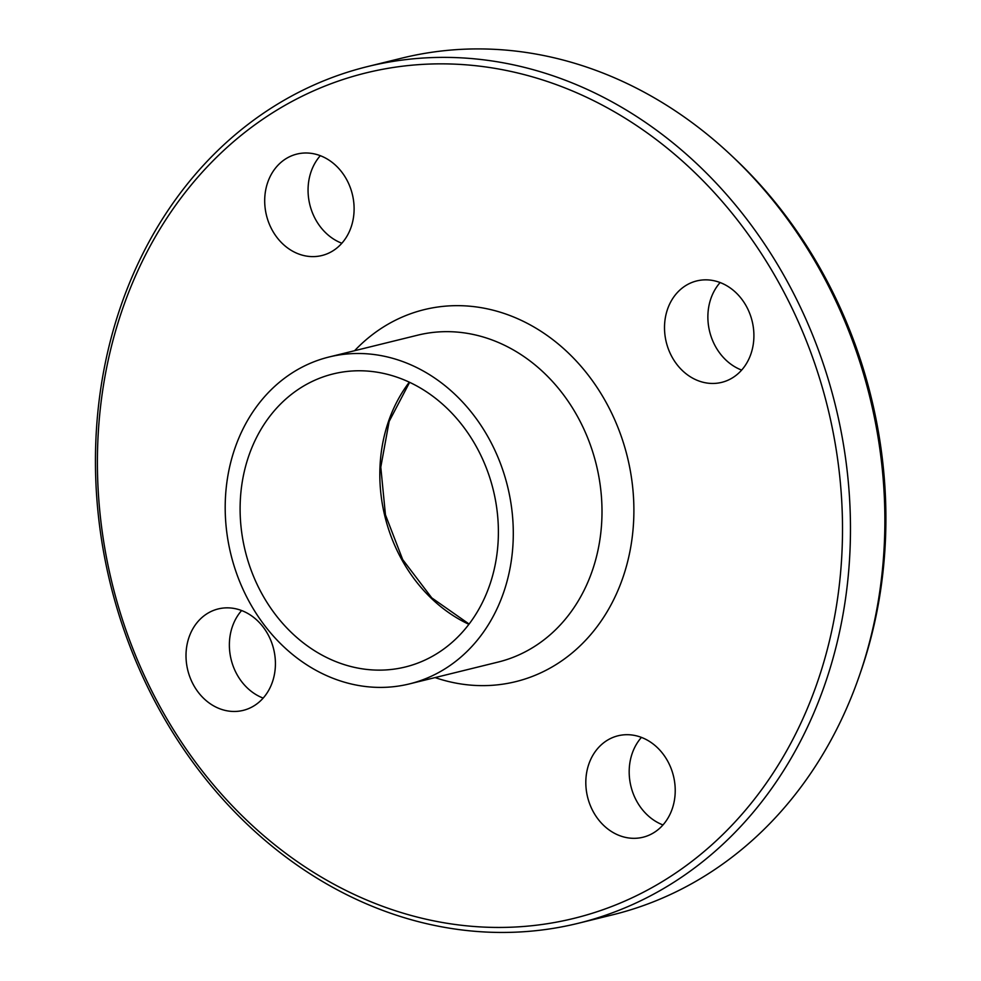 <?xml version="1.0" encoding="UTF-8"?>
<svg xmlns="http://www.w3.org/2000/svg" width="981" height="981" viewBox="0 0 981 981"><rect width="100%" height="100%" fill="white"/><g stroke="black" fill="none" stroke-linecap="round" stroke-linejoin="round"><path stroke-width="1.47" d="M263.166 698.092A52.238 44.219 76.2 0 1 236.948 674.425A52.238 44.219 76.2 0 1 241.62 610.538M193.588 685.106A52.238 44.219 76.2 0 1 218.223 608.931A52.238 44.219 76.2 0 1 267.838 634.204A52.238 44.219 76.2 0 1 243.202 710.379A52.238 44.219 76.2 0 1 193.588 685.106M341.854 243.239A52.238 44.219 76.2 0 1 315.637 219.572A52.238 44.219 76.2 0 1 320.309 155.685M272.277 230.253A52.238 44.219 76.2 0 1 296.912 154.078A52.238 44.219 76.2 0 1 346.526 179.351A52.238 44.219 76.2 0 1 321.891 255.526A52.238 44.219 76.2 0 1 272.277 230.253M741.673 370.095A52.238 44.219 76.2 0 1 715.456 346.428A52.238 44.219 76.2 0 1 720.115 282.54M672.083 357.096A52.238 44.219 76.2 0 1 696.718 280.934A52.238 44.219 76.2 0 1 746.333 306.207A52.238 44.219 76.2 0 1 721.697 382.369A52.238 44.219 76.2 0 1 672.083 357.096M662.984 824.947A52.238 44.219 76.2 0 1 636.767 801.281A52.238 44.219 76.2 0 1 641.427 737.393M593.395 811.961A52.238 44.219 76.2 0 1 618.03 735.787A52.238 44.219 76.2 0 1 667.644 761.06A52.238 44.219 76.2 0 1 643.009 837.234A52.238 44.219 76.2 0 1 593.395 811.961M249.615 602.444A168.327 142.466 -103.8 0 0 409.482 683.892A168.327 142.466 -103.8 0 0 488.869 438.446A168.327 142.466 -103.8 0 0 329.003 357.01A168.327 142.466 -103.8 0 0 249.615 602.444M160.59 707.73A435.319 368.439 -103.8 0 0 677.577 871.753A435.319 368.439 -103.8 0 0 779.331 283.583A435.319 368.439 -103.8 0 0 262.332 119.547A435.319 368.439 -103.8 0 0 160.59 707.73M159.462 709.815A441.119 373.356 -103.8 0 0 578.41 923.244A441.119 373.356 -103.8 0 0 786.455 280.014A441.119 373.356 -103.8 0 0 367.507 66.585A441.119 373.356 -103.8 0 0 159.462 709.815M578.41 923.244L612.782 914.783A441.119 373.356 -103.8 0 0 859.405 675.615A441.119 373.356 -103.8 0 0 820.827 271.553A441.119 373.356 -103.8 0 0 731.348 155.464A441.119 373.356 -103.8 0 0 401.867 58.124L367.507 66.585M859.405 675.615L860.778 671.642A435.319 368.439 -103.8 0 0 822.703 272.902A435.319 368.439 -103.8 0 0 734.401 158.333L731.348 155.464M476.496 446.931A150.915 127.726 -103.8 0 0 333.172 373.92A150.915 127.726 -103.8 0 0 262.001 593.971A150.915 127.726 -103.8 0 0 405.325 666.982A150.915 127.726 -103.8 0 0 476.496 446.931M409.482 683.892L498.189 662.052A168.327 142.466 -103.8 0 0 577.576 416.606A168.327 142.466 -103.8 0 0 417.71 335.171L329.003 357.01M435.074 677.589A191.54 162.11 -103.8 0 0 605.535 614.327A191.54 162.11 -103.8 0 0 606.086 402.345A191.54 162.11 -103.8 0 0 354.595 350.708M409.298 382.173A150.915 127.726 -103.8 0 0 401.732 559.562A150.915 127.726 -103.8 0 0 468.918 624.321M469.126 624.051L431.775 597.883L402.688 559.587L385.447 514.829L380.787 467.14L389.15 421.413L409.617 382.32"/></g></svg>
